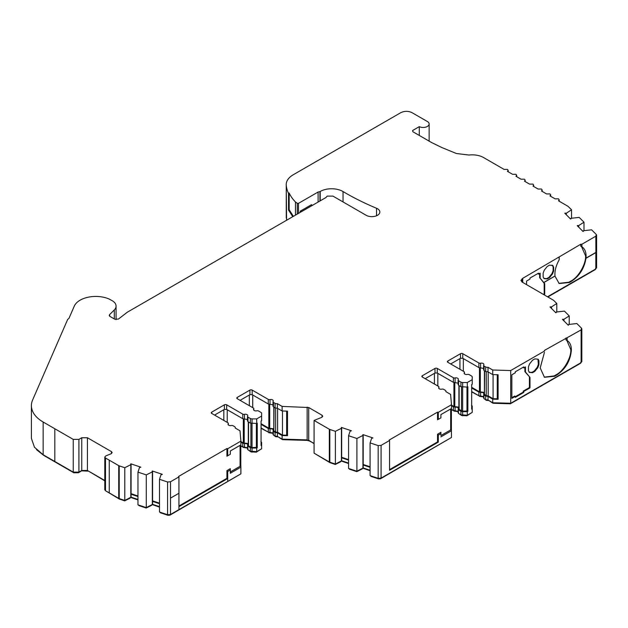 <?xml version="1.0" encoding="UTF-8"?>
<svg xmlns="http://www.w3.org/2000/svg" width="628" height="628" viewBox="0 0 628 628"><rect width="100%" height="100%" fill="white"/><g stroke="black" fill="none" stroke-linecap="round" stroke-linejoin="round"><path stroke-width="0.94" d="M376.525 215.765L376.525 208.261A256.562 148.122 0 0 1 345.471 192.984L343.037 191.556L343.037 201.933M483.615 368.432L478.889 367.584L462.773 358.282L460.505 358.282L450.684 363.957M450.676 428.092L451.399 428.516L451.493 437.465L381.086 478.112L381.086 445.378L389.548 440.495L389.187 440.047L437.528 412.133L438.305 412.345L451.493 404.73L450.59 394.376L445.833 391.629A2.402 1.389 0 0 0 445.927 391.244A2.402 1.389 0 0 0 445.221 390.263L443.643 389.352A1.601 0.926 0 0 0 441.924 389.14A2.402 1.389 180 0 1 438.642 387.853A2.402 1.389 180 0 1 438.807 387.343A1.601 0.926 0 0 0 438.917 387.005A1.601 0.926 0 0 0 438.446 386.353L422.338 377.051A1.601 0.926 180 0 1 421.867 376.392A1.601 0.926 180 0 1 422.338 375.74L434.992 368.432A1.601 0.926 180 0 1 437.261 368.432L453.377 377.734A1.601 0.926 0 0 0 455.096 377.938A2.402 1.389 180 0 1 457.671 378.252A2.402 1.389 180 0 1 458.377 379.234A2.402 1.389 180 0 1 458.212 379.736A1.601 0.926 0 0 0 458.102 380.081A1.601 0.926 0 0 0 458.573 380.733L460.936 382.099A2.402 1.389 0 0 0 462.64 382.507L467.31 382.507L472.225 379.665L472.225 376.973A2.402 1.389 0 0 0 471.526 375.984L469.155 374.618A1.601 0.926 0 0 0 467.436 374.414A2.402 1.389 180 0 1 464.155 373.118A2.402 1.389 180 0 1 464.32 372.616A1.601 0.926 0 0 0 464.43 372.278A1.601 0.926 0 0 0 463.959 371.619L447.85 362.317A1.601 0.926 180 0 1 447.379 361.665A1.601 0.926 180 0 1 447.85 361.014L460.505 353.705A1.601 0.926 180 0 1 462.773 353.705L478.889 363A1.601 0.926 0 0 0 480.608 363.212A2.402 1.389 180 0 1 483.183 363.518A2.402 1.389 180 0 1 483.89 364.507A2.402 1.389 180 0 1 483.725 365.009A1.601 0.926 0 0 0 483.615 365.347A1.601 0.926 0 0 0 484.086 366.006L485.68 366.925A2.402 1.389 0 0 0 488.003 367.286L492.729 370.01L510.721 370.536L544.445 351.068L544.445 350.408L581.128 329.888L581.128 362.615L510.721 403.27L510.721 370.536M458.102 383.166L453.377 382.319L437.261 373.016L434.992 373.016L425.172 378.684M273.007 404.825L268.282 403.977L252.173 394.674L249.905 394.674L240.077 400.35M240.069 464.485L240.791 464.908L240.893 467.146L230.311 473.253L230.311 469.98L227.697 471.487L227.697 478.52L178.949 506.67L178.949 476.888L170.486 481.77L178.949 476.888L178.588 476.44L226.928 448.525L227.697 448.737L240.893 441.123L239.99 430.769L235.225 428.021A2.402 1.389 0 0 0 235.327 427.637A2.402 1.389 0 0 0 234.621 426.655L233.043 425.745A1.601 0.926 0 0 0 231.324 425.533A2.402 1.389 180 0 1 228.035 424.245A2.402 1.389 180 0 1 228.2 423.735A1.601 0.926 0 0 0 228.317 423.398A1.601 0.926 0 0 0 227.846 422.746L211.73 413.444A1.601 0.926 180 0 1 211.267 412.784A1.601 0.926 180 0 1 211.73 412.133L224.392 404.825A1.601 0.926 180 0 1 226.661 404.825L242.769 414.127A1.601 0.926 0 0 0 244.488 414.331A2.402 1.389 180 0 1 247.071 414.645A2.402 1.389 180 0 1 247.777 415.626A2.402 1.389 180 0 1 247.605 416.129A1.601 0.926 0 0 0 247.495 416.466A1.601 0.926 0 0 0 247.966 417.125L250.337 418.491A2.402 1.389 0 0 0 252.032 418.9L256.711 418.9L261.625 416.058L261.625 413.357A2.402 1.389 0 0 0 260.918 412.376L258.555 411.01A1.601 0.926 0 0 0 256.836 410.806A2.402 1.389 180 0 1 253.547 409.511A2.402 1.389 180 0 1 253.712 409.009A1.601 0.926 0 0 0 253.822 408.671A1.601 0.926 0 0 0 253.359 408.012L237.243 398.709A1.601 0.926 180 0 1 236.78 398.058A1.601 0.926 180 0 1 237.243 397.406L249.905 390.098A1.601 0.926 180 0 1 252.173 390.098L268.282 399.392A1.601 0.926 0 0 0 270.001 399.604A2.402 1.389 180 0 1 272.583 399.91A2.402 1.389 180 0 1 273.282 400.892A2.402 1.389 180 0 1 273.117 401.402A1.601 0.926 0 0 0 273.007 401.739A1.601 0.926 0 0 0 273.478 402.399L275.08 403.317A2.402 1.389 0 0 0 277.403 403.678L282.121 406.402L308.725 407.533L322.054 415.234L322.761 416.215L321.732 417.353L314.079 420.446L329.331 429.246L329.331 461.98L314.079 453.18L314.079 420.446M247.495 419.559L242.769 418.703L226.661 409.409L224.392 409.409L214.572 415.077M292.766 216.684L288.519 210.09L288.519 193.393A67.432 38.936 0 0 1 286.258 185.331A24.052 13.887 0 0 1 286.219 184.561A24.052 13.887 0 0 1 293.268 174.749L400.743 112.695C404.518 110.905 408.302 110.905 412.078 112.695L427.385 121.534A6.013 3.47 0 0 1 429.144 123.991A6.013 3.47 0 0 1 425.674 127.131A6.013 3.47 0 0 1 419.276 126.652L412.557 130.585L412.855 131.731L431.546 142.525L441.774 147.517L456.399 153.515L468.959 155.037A16.038 9.255 0 0 1 483.568 157.549L504.056 169.387L507.463 169.387L508.162 170.369L507.463 171.35L512.566 174.294L515.965 174.294L516.671 175.275L515.965 176.256L521.067 179.208L524.466 179.208L525.173 180.189L524.466 181.17L529.569 184.114L532.976 184.114L533.674 185.095L532.976 186.076L538.078 189.028L541.477 189.028L542.184 190.009L541.477 190.991L546.58 193.934L549.979 193.934L550.685 194.916L549.979 195.897L555.081 198.841L558.488 198.841L559.187 199.83L558.488 200.811L567.955 206.274L571.551 209.776L566.299 213.261L566.299 214.745M581.889 244.245L581.889 246.828L580.759 246.207L580.759 244.245L581.889 244.245L595.894 236.159L595.894 252.464L595.839 236.128M581.834 246.788C584.613 248.476 586.034 251.6 586.089 256.161L585.995 258.116L595.839 252.432M558.881 283.369L568.85 282.215L571.119 280.904C578.396 277.341 586.128 263.956 585.579 255.863L581.567 246.639M544.445 352.371L540.198 367.906L544.429 377.279L554.65 376.266L556.918 374.955C565.702 368.895 570.514 360.55 571.378 349.922C571.315 345.361 569.902 342.236 567.123 340.549L565.993 339.929L565.993 337.974M567.139 340.557L567.123 337.974M544.209 377.145L554.084 375.937L556.353 374.633C563.63 371.062 571.362 357.677 570.805 349.592L566.801 340.368M247.495 447.709L242.769 446.853L240.791 445.715M244.488 447.065L244.488 443.462L247.071 443.776L247.777 444.82M273.007 432.975L268.282 432.127L261.075 427.966M270.001 432.331L270.001 428.736L272.583 429.042L273.282 430.094M458.102 411.316L453.377 410.461L451.399 409.323M455.096 410.673L455.096 407.07L457.671 407.384L458.377 408.428M483.615 396.582L478.889 395.734L471.675 391.574M480.608 395.938L480.608 392.343L483.183 392.649L483.89 393.701M484.416 392.877L483.748 392.327L479.454 391.809L479.454 367.796M458.903 407.603L458.244 407.054L453.942 406.536L453.942 382.523M273.808 429.269L273.149 428.72L268.847 428.202L268.847 404.189M248.296 443.996L247.636 443.447L243.334 442.928L243.334 418.915M551.117 308.05L551.117 307.131L556.785 303.505L553.574 300.294L522.088 282.05L520.918 280.41L522.661 278.377L580.759 244.245M550.536 307.469L550.536 306.786L551.117 307.131M562.963 319.895L562.963 319.212L563.544 319.55L563.544 320.476M577.729 226.174L577.729 225.483L578.31 225.829L578.31 226.755M565.302 213.748L565.302 213.065L565.883 213.402L565.883 214.329M109.194 315.46L109.515 314.722L109.892 316.394L114.798 319.22L118.433 319.071L127.311 312.21L325.775 197.632L327.274 196.109L332.942 196.109L366.163 215.286A8.015 4.632 180 0 0 374.9 216.291A8.015 4.632 180 0 0 379.846 212.013A8.015 4.632 180 0 0 376.525 208.261M104.797 480.514L87.425 470.482L81.758 470.482L78.916 472.123L73.248 472.123L43.144 454.735L43.144 422.008A40.09 23.142 0 0 1 31.4 405.641A40.09 23.142 0 0 1 32.609 399.997L67.659 319.464L68.947 318.388L74.3 306.103A22.129 12.78 0 0 1 109.099 299.022L112.184 300.694A13.259 7.654 0 0 1 116.07 306.111A13.259 7.654 0 0 1 114.296 309.942L109.515 314.722L109.515 316.112M43.144 422.008L73.248 439.388L73.248 472.123M78.916 472.123L78.916 439.388L73.248 439.388M78.916 439.388L81.758 437.747L87.425 437.747L111.454 451.626L112.153 452.607L111.132 453.746L105.826 455.889L104.797 457.027L105.504 458.008L118.723 465.638L118.723 498.373L119.226 498.593L119.226 465.858L118.723 465.638M119.226 465.858L124.784 467.719L130.82 464.689L130.773 463.809L140.837 467.169L139.494 467.577L137.972 472.123L146.293 474.894L152.345 471.856L152.29 470.984L152.29 471.471M159.488 479.297L167.582 481.99L167.582 514.725L159.488 512.024L159.488 479.297L161.019 474.752L162.354 474.336L152.29 470.984M178.949 506.019L226.928 478.316L226.928 470.623L230.311 468.669L230.311 473.253L240.893 467.146L240.893 473.857L170.486 514.505L170.486 481.77L167.582 481.99M348.571 463.087L341.671 460.779L335.391 464.053L329.826 462.2L329.826 429.466L329.331 429.246M329.826 429.466L335.391 431.326L341.428 428.296L341.373 427.417L351.437 430.777L350.102 431.185L348.571 435.73L356.9 438.501L362.945 435.463L362.898 434.592L362.898 435.078M370.096 442.905L378.182 445.597L378.182 478.332L370.096 475.632L370.096 442.905L371.627 438.36L372.961 437.944L362.898 434.592M381.086 445.378L378.182 445.597M581.128 329.888L581.512 328.209L581.834 328.907L581.834 361.634M581.512 328.209L576.834 323.538L568.968 324.425L568.254 325.194L562.445 319.385L562.963 319.212M563.544 319.55L569.219 315.923L564.415 311.111L556.541 311.998L555.827 312.768L550.018 306.959L550.536 306.786M595.894 236.159L596.278 234.487L596.6 235.178L596.6 267.913M596.278 234.487L591.607 229.817L583.734 230.696L583.027 231.465L577.218 225.656L577.729 225.483M578.31 225.829L583.985 222.194L579.181 217.39L571.315 218.269L570.601 219.046L564.792 213.23L565.302 213.065M565.883 213.402L566.299 213.261M288.519 193.393L289.17 193.016A66.631 38.473 0 0 0 295.482 202.012L297.287 203.315L297.287 214.077M319.942 200.991L319.942 191.619L318.106 192.027L298.481 203.354L297.287 203.315M319.942 191.619L320.209 191.469A16.038 9.255 180 0 1 343.037 191.556M300.208 212.39L300.208 211.196L311.457 204.704L312.281 205.419M318.106 202.051L318.106 192.027M295.482 215.114L295.482 202.012M289.17 193.016L289.17 209.713L293.362 216.338M286.219 184.561L286.58 220.255M419.276 126.652L419.276 135.436M526.562 284.625L526.562 281.038L529.977 279.06L529.977 278.078L538.486 273.172L538.486 274.153L540.166 273.18L540.166 278.22L543.746 282.506L555.003 276.006C554.579 270.951 555.968 265.573 559.155 259.882L559.218 257.339M559.155 259.882L559.155 257.307M552.499 265.409L553.629 267.026L553.629 270.99L552.499 273.918L549.524 277.615L547.255 278.926L544.28 278.659L543.141 277.05L543.141 273.078L544.28 270.158L547.255 266.453L549.524 265.142L552.97 265.558M537.788 359.169L534.813 358.902L532.544 360.213L529.561 363.91L528.431 366.838L528.431 370.803L529.561 372.42L532.544 372.687L534.813 371.376L537.788 367.67L538.918 364.75L538.918 360.778L538.251 359.31M529.098 372.271L531.971 372.357L534.24 371.046L537.215 367.349L538.353 364.421L537.945 359.192M523.768 366.925L515.266 371.839L515.266 372.82L511.851 374.79L511.851 398.364L515.266 396.386L515.266 397.367L523.768 392.461L523.768 391.48L529.993 387.884L529.993 377.412L525.455 371.98L525.455 366.94L523.768 367.914L523.768 366.925M510.721 403.27L492.729 402.744L492.729 399.141L498.098 399.298L498.098 374.751L492.729 374.594L492.729 370.01M492.729 374.594L488.003 371.87L488.003 367.286M488.003 371.87L485.68 371.509L484.086 370.583L483.725 369.594M472.225 379.665L472.225 384.25L471.675 384.564L471.675 409.118L472.225 408.797L472.225 406.104L471.526 405.115M472.225 408.797L472.225 412.4L467.31 415.234L467.31 411.638L467.86 411.316L467.86 386.769L467.31 387.091L467.31 382.507M459.139 385.639L459.139 409.535L462.64 411.175L467.295 410.995L467.295 387.091L460.936 386.683L458.573 385.317L458.212 384.32M389.548 469.626L437.528 441.924L437.528 434.231L440.911 432.276L440.911 435.549L450.676 429.913L450.676 408.969L440.911 414.606L451.493 408.49L451.493 404.73M451.399 428.516L451.399 408.545L450.676 408.969M438.305 419.378L440.911 417.879L440.911 414.606L440.911 417.879L438.305 419.378L438.305 412.345M437.528 419.826L437.528 412.133M314.079 443.36L307.147 439.867L282.121 439.137L282.121 435.534L287.498 435.691L287.498 411.144L282.121 410.987L282.121 406.402M282.121 410.987L277.403 408.263L277.403 403.678M277.403 408.263L275.08 407.902L273.478 406.975L273.117 405.986M261.625 416.058L261.625 420.642L261.075 420.956L261.075 445.511L261.625 445.189L261.625 442.489L260.918 441.508M261.625 445.189L261.625 448.792L256.711 451.626L256.711 448.031L257.26 447.709L257.26 423.162L256.711 423.484L256.711 418.9M248.531 422.032L248.531 445.927L252.032 447.568L256.695 447.387L256.695 423.484L250.337 423.076L247.966 421.71L247.605 420.713M230.311 471.942L240.069 466.306L240.069 445.362L230.311 450.998L230.311 454.272L230.295 450.99L240.885 444.883L240.893 441.123L227.705 448.737L227.705 455.763L227.697 448.737M240.791 464.908L240.791 444.938L240.069 445.362M230.311 450.998L230.311 454.272L226.928 456.218L226.928 448.525M240.885 444.883L240.885 441.131L240.877 444.883M230.303 454.264L226.928 456.218M31.4 405.641L31.4 438.368L34.454 447.23L43.144 454.735M585.995 258.116L595.894 252.464L595.894 268.894L547.545 296.746M581.512 360.943L581.128 362.615M492.729 402.744L488.003 400.02L485.68 399.659L484.086 398.733L483.725 397.744M467.31 415.234L460.936 414.833L458.573 413.467L458.212 412.47M378.182 478.332L381.086 478.112M370.096 470.254L363.188 467.954L356.9 471.236L348.571 468.457L348.571 435.73M329.826 462.2L329.331 461.98M282.121 439.137L277.403 436.413L275.08 436.052L273.478 435.125L273.117 434.136M256.711 451.626L250.337 451.226L247.966 449.86L247.605 448.863M167.582 514.725L170.486 514.505L178.941 509.614L178.941 493.263L170.486 498.137L170.486 514.489L178.941 509.614L178.941 476.895L178.933 493.247L170.486 498.13L178.933 493.247M159.488 506.647L152.588 504.347L146.293 507.628L137.972 504.849L137.972 472.123M137.972 499.48L131.064 497.172L124.784 500.445L119.226 498.593M118.723 498.373L105.504 490.743L105.504 458.008M104.797 457.027L104.797 489.754L105.504 490.743M595.894 268.894L596.278 267.214M300.208 211.196L301.416 211.691M289.17 209.713L288.519 210.09M586.05 258.147L585.979 258.249C584.354 268.195 579.573 275.849 571.629 281.203L569.361 282.506L559.14 283.526L555.019 276.194M555.003 276.006L543.817 282.592L544.704 283.652L544.704 294.132L543.856 294.618M522.708 282.404L522.716 278.408M555.058 276.037L543.746 282.506M543.346 294.32L544.193 293.833L544.193 283.361L540.166 278.22M544.193 283.361L544.704 283.652M539.656 277.929L539.656 273.478M537.976 273.463L538.486 274.153M543.77 278.369L546.745 278.628L549.013 277.325L551.988 273.62L553.119 270.699L553.119 266.727L551.988 265.118M523.768 367.914L523.202 367.254M525.455 371.98L524.89 371.65L524.89 367.262M529.993 377.412L524.89 371.65M529.993 387.884L529.42 387.562L529.42 377.083M523.768 392.461L523.202 391.15L529.42 387.562M523.202 391.15L523.768 391.48M515.266 396.715L523.202 392.131M515.266 396.386L514.701 396.056L511.851 397.705M497.258 374.728L497.258 398.811L498.098 399.298M488.003 400.02L488.003 396.417L492.729 399.141M440.911 435.549L440.911 432.276M440.911 433.587L438.305 435.094L437.528 434.231M438.305 435.094L438.305 442.128L437.528 441.924M389.548 440.495L389.548 470.278L438.305 442.128M286.651 411.12L286.651 435.204L287.498 435.691M277.403 436.413L277.403 432.81L282.121 435.534M230.295 454.264L230.295 450.99M230.303 469.987L227.705 471.487L227.705 481.456L240.885 473.85L240.885 467.154L230.303 473.261L230.311 468.669M230.303 473.261L230.295 469.995L227.697 471.487L226.928 470.623M227.697 478.52L226.928 478.316M309.298 440.597L314.079 443.682M309.298 440.927L307.186 440.385L307.186 439.867M282.474 439.145L282.474 439.663L307.186 440.385M277.592 436.523L282.474 439.663M274.044 435.455L275.645 436.703L277.592 436.845M273.149 433.296L269.71 432.888L269.71 432.386M261.075 428.288L269.71 432.888M260.824 449.255L256.373 452.152L256.373 451.626M248.531 450.182L250.902 451.877L256.373 452.152M247.636 448.031L244.198 447.615L244.198 447.112M240.791 446.045L244.198 447.615M240.069 474.328L169.921 515.156L167.982 515.305L160.383 512.77L160.383 512.322M152.29 504.614L159.488 507.094M151.717 504.904L152.29 504.7M146.198 507.597L146.198 508.044L151.717 505.273M138.867 505.148L138.867 505.595L146.198 508.044M130.773 497.447L137.972 499.927M130.192 497.729L130.773 497.525M124.689 500.414L124.689 500.861L130.192 498.098M105.606 490.798L119.289 499.025L124.689 500.861M87.991 470.812L104.797 480.844M87.991 471.133L81.185 470.812M36.495 449.648L43.709 455.394L73.814 472.774L78.351 472.774L81.185 471.133M547.883 296.942L595.328 269.545L595.58 268.431M510.407 403.255L510.407 403.773L580.562 363.274L580.814 362.152M493.074 402.752L493.074 403.27L510.407 403.773M488.199 400.13L493.074 403.27M484.651 399.063L486.245 400.311L488.199 400.452M483.748 396.904L480.31 396.496L480.31 395.993M471.675 391.903L480.31 396.496M471.424 412.863L466.981 415.76L466.981 415.234M459.139 413.789L461.502 415.485L466.981 415.76M458.244 411.638L454.798 411.222L454.798 410.72M451.399 409.652L454.798 411.222M450.676 437.936L380.521 478.764L378.582 478.913L370.991 476.377L370.991 475.93M362.898 468.221L370.096 470.702M362.317 468.512L362.898 468.307M356.806 471.204L356.806 471.652L362.317 468.88M349.466 468.755L349.466 469.202L356.806 471.652M341.373 461.054L348.571 463.535M340.8 461.337L341.373 461.133M335.297 464.021L335.297 464.469L340.8 461.706M315.319 453.895L329.896 462.632L335.297 464.469M595.839 268.863L595.839 252.629M137.972 496.528L131.064 494.228L131.064 497.172M159.488 503.703L152.588 501.403L152.588 504.347M170.486 481.77L170.486 498.13M240.893 442.167L242.769 443.258L242.769 446.853M244.488 443.462L242.769 443.258M247.966 449.86L247.605 445.26L247.495 449.201M247.966 446.257L250.337 447.623L250.337 451.226M252.032 452.152L252.032 448.031L250.337 447.623M252.032 448.031L256.711 448.031M261.075 424.363L268.282 428.524L268.282 432.127M270.001 428.736L268.282 428.524M273.478 435.125L273.117 430.533L273.007 434.474M273.478 431.53L275.08 432.449L275.08 436.052M277.403 432.81L275.08 432.449M348.571 460.136L341.671 457.836L341.671 460.779M370.096 467.31L363.188 465.01L363.188 467.954M440.911 436.86L451.493 430.753M451.493 405.774L453.377 406.865L453.377 410.461M455.096 407.07L453.377 406.865M458.573 413.467L458.212 408.867L458.102 412.808M458.573 409.864L460.936 411.23L460.936 414.833M462.64 415.76L462.64 411.638L460.936 411.23M462.64 411.638L467.31 411.638M471.675 387.971L478.889 392.131L478.889 395.734M480.608 392.343L478.889 392.131M484.086 398.733L483.725 394.141L483.615 398.081M484.086 395.138L485.68 396.056L485.68 399.659M488.003 396.417L485.68 396.056M595.894 252.589L586.034 258.281M556.785 311.967L556.785 303.505M493.074 374.602L493.074 398.694L497.258 398.811M471.675 387.319L479.454 391.809M451.493 405.123L453.942 406.536M335.391 431.326L335.391 464.053M282.474 410.995L282.474 435.086L286.651 435.204M261.075 423.712L268.847 428.202M240.893 441.515L243.334 442.928M544.704 294.132L544.193 293.833M131.064 493.694L137.972 495.994M152.588 500.869L159.488 503.169M227.705 481.456L240.885 473.85L240.877 467.154M256.695 447.387L257.26 447.709M282.474 435.086L277.592 432.268L275.645 432.119L273.863 430.706L274.044 407.305M341.671 457.302L348.571 459.602M363.188 464.477L370.096 466.777M467.295 410.995L467.86 411.316M493.074 398.694L488.199 395.876L486.245 395.726L484.471 394.313L484.651 370.913M551.533 308.474L551.533 306.99M488.199 371.98L488.199 395.876M341.428 428.296L341.428 461.023M277.592 408.373L277.592 432.268M568.552 324.558L568.552 325.092M341.671 428.053L341.671 457.836M583.318 230.837L583.318 231.371M341.373 427.904L341.373 427.417M124.784 467.719L124.784 500.445M466.981 411.175L466.981 387.091M256.373 447.568L256.373 423.484M130.82 464.689L130.82 497.415M556.125 312.673L556.125 312.14M131.064 464.445L131.064 494.228M152.588 501.403L152.588 471.62M363.188 465.01L363.188 435.228M563.96 319.416L563.96 320.9M152.345 504.59L152.345 471.856M362.945 468.198L362.945 435.463M578.726 225.688L578.726 227.171M569.219 315.923L569.219 324.393M356.9 438.501L356.9 471.236M130.773 464.296L130.773 463.809M146.293 507.628L146.293 474.894M583.985 222.194L583.985 230.672M570.891 218.411L570.891 218.944M571.551 218.246L571.551 209.776M320.209 200.842L320.209 191.469M298.481 203.354L298.481 213.387M286.258 185.331L286.258 218.057M485.68 366.925L485.68 371.509M484.086 370.583L484.086 366.006M480.608 367.796L480.608 363.212M478.889 363L478.889 367.584M462.773 358.282L462.773 353.705M460.505 358.282L460.505 353.705M447.85 362.317L447.85 361.014M464.32 372.616L464.32 373.629M462.64 411.175L462.64 382.507M460.936 382.099L460.936 386.683M458.573 385.317L458.573 380.733M455.096 382.523L455.096 377.938M453.377 377.734L453.377 382.319M437.261 373.016L437.261 368.432M434.992 373.016L434.992 368.432M422.338 377.051L422.338 375.74M438.807 387.343L438.807 388.355M322.054 415.234L322.054 417.196M308.725 440.267L308.725 407.533M307.147 407.132L307.147 439.867M275.08 403.317L275.08 407.902M273.478 406.975L273.478 402.399M270.001 404.189L270.001 399.604M268.282 399.392L268.282 403.977M252.173 394.674L252.173 390.098M249.905 394.674L249.905 390.098M237.243 398.709L237.243 397.406M253.712 409.009L253.712 410.021M252.032 447.568L252.032 418.9M250.337 418.491L250.337 423.076M247.966 421.71L247.966 417.125M244.488 418.915L244.488 414.331M242.769 414.127L242.769 418.703M226.661 409.409L226.661 404.825M224.392 409.409L224.392 404.825M211.73 413.444L211.73 412.133M228.2 423.735L228.2 424.748M111.454 451.626L111.454 453.589M87.425 470.482L87.425 437.747M54.824 461.478L54.824 428.751M114.296 309.942L114.296 318.938M300.726 212.091L300.726 211.408M571.629 281.203L571.119 280.904M569.361 282.506L568.85 282.215M546.745 278.628L547.255 278.926M549.013 277.325L549.524 277.615M551.988 273.62L552.499 273.918M553.119 270.699L553.629 270.99M553.119 266.727L553.629 267.026M522.088 278.777L522.088 282.05M538.918 360.778L538.353 360.456M538.918 364.75L538.353 364.421M537.788 367.67L537.215 367.349M534.813 371.376L534.24 371.046M532.544 372.687L531.971 372.357M556.918 374.955L556.353 374.633M554.65 376.266L554.084 375.937M81.758 470.482L81.758 437.747M275.645 436.295L275.645 436.703M268.847 432.339L268.847 432.778M250.902 451.469L250.902 451.877M243.334 447.065L243.334 447.513M169.921 514.748L169.921 515.156M167.982 514.827L167.982 515.305M119.626 498.726L119.626 499.174M119.289 498.616L119.289 499.025M595.328 269.153L595.328 269.545M486.245 399.903L486.245 400.311M479.454 395.946L479.454 396.386M461.502 415.077L461.502 415.485M453.942 410.673L453.942 411.12M380.521 478.355L380.521 478.764M378.582 478.434L378.582 478.913M330.226 462.334L330.226 462.781M329.896 462.224L329.896 462.632M463.346 358.612L463.346 371.266M459.939 369.303L459.939 358.612M437.834 373.338L437.834 385.992M434.427 384.03L434.427 373.338M252.739 395.004L252.739 407.658M249.34 405.696L249.34 395.004M227.226 409.731L227.226 422.385M223.827 420.422L223.827 409.731M480.31 391.911L480.31 367.843M454.798 406.638L454.798 382.57M269.71 428.304L269.71 404.236M244.198 443.03L244.198 418.962M486.245 371.752L486.245 395.726M275.645 408.145L275.645 432.119M109.248 460.175L109.248 492.901M461.502 410.9L461.502 386.926M250.902 447.293L250.902 423.319M429.144 123.991L429.144 141.135M483.615 365.347L483.615 369.931M464.43 372.278L464.43 373.77M458.102 380.081L458.102 384.658M438.917 387.005L438.917 388.497M445.927 391.244L445.927 391.691M273.007 401.739L273.007 406.324M253.822 408.671L253.822 410.163M247.495 416.466L247.495 421.05M228.317 423.398L228.317 424.889M235.327 427.637L235.327 428.084M116.07 306.111L116.07 319.605M508.162 170.369L508.162 171.758M516.671 175.275L516.671 176.664M484.416 370.779L484.416 394.478M458.903 385.506L458.903 409.213M273.808 407.172L273.808 430.871M248.296 421.898L248.296 445.597M525.173 180.189L525.173 181.578M533.674 185.095L533.674 186.485M542.184 190.009L542.184 191.399M550.685 194.916L550.685 196.305M559.187 199.83L559.187 201.211"/></g></svg>
